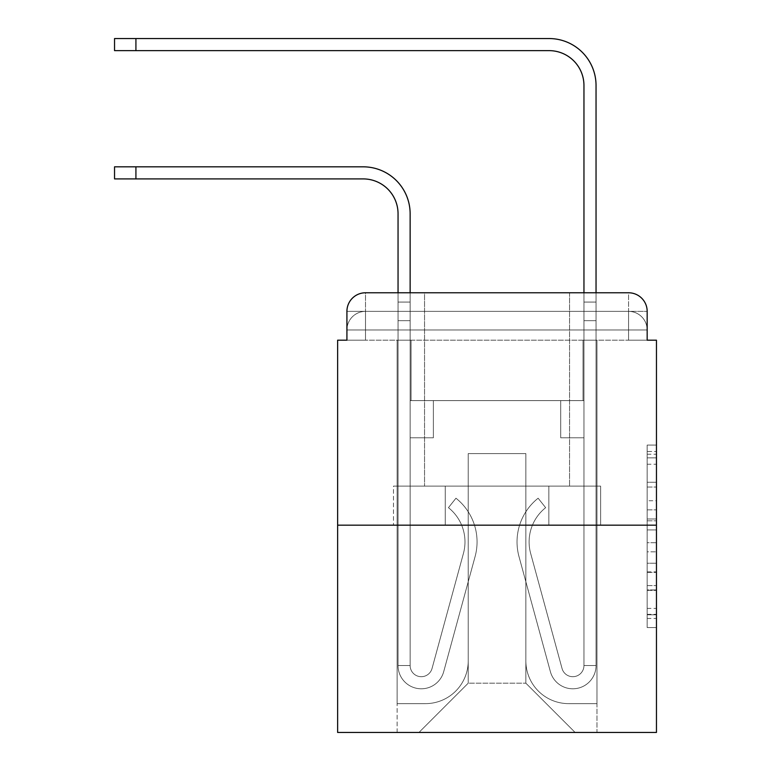 <?xml version="1.0" encoding="UTF-8"?>
<svg xmlns="http://www.w3.org/2000/svg" width="771" height="771" viewBox="0 0 771 771"><rect width="100%" height="100%" fill="white"/><g stroke="black" fill="none" stroke-linecap="round" stroke-linejoin="round"><path stroke-width="0.58" stroke-dasharray="3.85 2.89" d="M647.168 500.736L647.168 529.928L656.458 529.928L656.458 618.438L656.458 454.206L656.458 529.928L647.168 529.928L647.168 451.469L647.168 627.555L647.168 445.079L647.168 614.786L656.458 614.786L647.168 614.786L656.458 614.786L647.168 614.786L647.168 585.584L647.168 627.555L656.458 627.555L656.458 445.079L656.458 614.333L656.458 542.707L647.168 542.707L656.458 542.707L656.458 585.584L656.458 457.849L647.168 457.849L656.458 457.849L656.458 627.555L656.458 454.206L656.458 627.555L647.168 627.555L647.168 445.079L656.458 445.079L656.458 454.206L656.458 445.079L656.458 454.206L656.458 445.079L656.458 451.469L656.458 445.079L647.168 445.079L647.168 457.849L656.458 457.849L647.168 457.849L647.168 500.736L656.458 500.736M365.512 340.184L346.921 340.184L346.921 329.959L628.577 329.959L346.921 329.959L365.512 329.959L365.512 311.368L628.577 311.368L365.512 311.368L628.577 311.368L628.577 329.959L647.168 329.959L628.577 329.959L628.577 311.368L628.577 329.959L647.168 329.959L628.577 329.959L647.168 329.959L628.577 329.959L647.168 329.959L628.577 329.959L647.168 329.959L628.577 329.959L628.577 311.368L628.577 329.959L628.577 311.368L628.577 329.959L628.577 311.368L628.577 329.959L628.577 311.368L647.168 311.368L365.512 311.368L628.577 311.368L365.512 311.368L628.577 311.368L628.577 340.184L346.921 340.184L346.921 329.959L365.512 329.959L365.512 311.368L346.921 311.368A18.591 18.591 0 0 1 365.512 292.778L628.577 292.778L365.512 292.778A18.591 18.591 0 0 0 346.921 311.368L365.512 311.368A18.591 18.591 0 0 0 346.921 329.959L365.512 329.959L346.921 329.959L365.512 329.959L346.921 329.959L346.921 340.184L346.921 329.959L346.921 340.184L337.631 340.184L337.631 732.45L656.458 732.45L656.458 340.184L647.168 340.184L647.168 311.368A18.591 18.591 0 0 0 628.577 292.778A18.591 18.591 0 0 1 647.168 311.368L647.168 340.184L346.921 340.184L346.921 311.368L346.921 340.184L647.168 340.184L628.577 340.184L647.168 340.184L628.577 340.184L647.168 340.184L628.577 340.184L647.168 340.184L628.577 340.184L647.168 340.184L628.577 340.184L628.577 292.778A18.591 18.591 0 0 1 647.168 311.368A18.591 18.591 0 0 0 628.577 292.778L628.577 311.368A18.591 18.591 0 0 1 647.168 329.959A18.591 18.591 0 0 0 628.577 311.368A18.591 18.591 0 0 1 647.168 329.959A18.591 18.591 0 0 0 628.577 311.368A18.591 18.591 0 0 1 647.168 329.959L647.168 340.184L628.577 340.184L628.577 329.959L628.577 340.184L628.577 329.959L628.577 340.184L628.577 329.959L628.577 340.184L628.577 329.959L628.577 340.184L628.577 329.959L628.577 340.184L365.512 340.184L365.512 329.959L346.921 329.959L365.512 329.959L365.512 311.368A18.591 18.591 0 0 0 346.921 329.959A18.591 18.591 0 0 1 365.512 311.368A18.591 18.591 0 0 0 346.921 329.959A18.591 18.591 0 0 1 365.512 311.368L365.512 340.184L365.512 311.368L365.512 340.184L365.512 311.368L365.512 340.184L365.512 329.959L365.512 340.184L365.512 329.959L365.512 340.184L365.512 329.959L365.512 340.184L346.921 340.184L365.512 340.184M569.547 292.778L569.547 486.125L424.542 486.125L569.547 486.125L424.542 486.125L424.542 292.778L569.547 292.778L424.542 292.778L569.547 292.778L424.542 292.778L569.547 292.778L569.547 486.125L424.542 486.125L424.542 292.778M656.458 518.979L656.458 509.862L656.458 518.979L647.168 518.979L647.168 482.26L647.168 590.374L647.168 563.235L656.458 563.235L647.168 563.235L647.168 627.555L656.458 627.555L647.168 627.555L656.458 627.555L647.168 627.555L647.168 445.079L656.458 445.079L647.168 445.079L656.458 445.079L647.168 445.079L647.168 518.979L656.458 518.979M337.631 525.167L656.458 525.167M398.048 213.769L398.048 665.527L398.048 213.769L398.048 665.527L398.048 320.669L398.048 665.527L410.133 665.527L398.048 665.527A23.236 23.236 0 0 0 443.71 671.637A23.236 23.236 0 0 1 398.048 665.527A23.236 23.236 0 0 0 443.71 671.637A23.236 23.236 0 0 1 398.048 665.527L410.133 665.527L398.048 665.527A23.236 23.236 0 0 0 443.71 671.637A23.236 23.236 0 0 1 398.048 665.527A23.236 23.236 0 0 0 443.71 671.637A23.236 23.236 0 0 1 398.048 665.527L410.133 665.527L398.048 665.527A23.236 23.236 0 0 0 443.71 671.637A23.236 23.236 0 0 1 398.048 665.527A23.236 23.236 0 0 0 443.71 671.637A23.236 23.236 0 0 1 398.048 665.527L410.133 665.527L398.048 665.527A23.236 23.236 0 0 0 443.71 671.637A23.236 23.236 0 0 1 398.048 665.527A23.236 23.236 0 0 0 443.71 671.637A23.236 23.236 0 0 1 398.048 665.527L410.133 665.527L398.048 665.527A23.236 23.236 0 0 0 443.71 671.637A23.236 23.236 0 0 1 398.048 665.527A23.236 23.236 0 0 0 443.71 671.637A23.236 23.236 0 0 1 398.048 665.527A23.236 23.236 0 0 0 443.71 671.637L475.09 556.575A55.772 55.772 0 0 0 455.96 498.211A55.772 55.772 0 0 1 475.09 556.575A55.772 55.772 0 0 0 455.96 498.211A55.772 55.772 0 0 1 475.09 556.575A55.772 55.772 0 0 0 455.96 498.211A55.772 55.772 0 0 1 475.09 556.575A55.772 55.772 0 0 0 455.96 498.211A55.772 55.772 0 0 1 475.09 556.575A55.772 55.772 0 0 0 455.96 498.211A55.772 55.772 0 0 1 475.09 556.575A55.772 55.772 0 0 0 455.96 498.211A55.772 55.772 0 0 1 475.09 556.575A55.772 55.772 0 0 0 455.96 498.211A55.772 55.772 0 0 1 475.09 556.575A55.772 55.772 0 0 0 455.96 498.211A55.772 55.772 0 0 1 475.09 556.575A55.772 55.772 0 0 0 455.96 498.211A55.772 55.772 0 0 1 475.09 556.575A55.772 55.772 0 0 0 455.96 498.211A55.772 55.772 0 0 1 475.09 556.575A55.772 55.772 0 0 0 455.96 498.211L448.443 507.675A43.687 43.687 0 0 1 463.438 553.395L432.049 668.457L463.438 553.395A43.687 43.687 0 0 0 448.443 507.675L455.96 498.211A55.772 55.772 0 0 1 475.09 556.575L443.71 671.637A23.236 23.236 0 0 1 398.048 665.527L410.133 665.527L410.133 437.783L410.133 665.527A11.151 11.151 0 0 0 432.049 668.457L463.438 553.395A43.687 43.687 0 0 0 448.443 507.675A43.687 43.687 0 0 1 463.438 553.395L432.049 668.457L463.438 553.395A43.687 43.687 0 0 0 448.443 507.675A43.687 43.687 0 0 1 463.438 553.395L432.049 668.457L463.438 553.395A43.687 43.687 0 0 0 448.443 507.675A43.687 43.687 0 0 1 463.438 553.395L432.049 668.457L463.438 553.395A43.687 43.687 0 0 0 448.443 507.675A43.687 43.687 0 0 1 463.438 553.395L432.049 668.457L463.438 553.395A43.687 43.687 0 0 0 448.443 507.675A43.687 43.687 0 0 1 463.438 553.395L432.049 668.457L463.438 553.395A43.687 43.687 0 0 0 448.443 507.675A43.687 43.687 0 0 1 463.438 553.395L432.049 668.457L463.438 553.395A43.687 43.687 0 0 0 448.443 507.675A43.687 43.687 0 0 1 463.438 553.395L432.049 668.457L463.438 553.395A43.687 43.687 0 0 0 448.443 507.675A43.687 43.687 0 0 1 463.438 553.395L432.049 668.457L463.438 553.395A43.687 43.687 0 0 0 448.443 507.675A43.687 43.687 0 0 1 463.438 553.395L432.049 668.457A11.151 11.151 0 0 1 410.133 665.527A11.151 11.151 0 0 0 432.049 668.457A11.151 11.151 0 0 1 410.133 665.527L410.133 437.783L410.133 665.527A11.151 11.151 0 0 0 432.049 668.457A11.151 11.151 0 0 1 410.133 665.527A11.151 11.151 0 0 0 432.049 668.457A11.151 11.151 0 0 1 410.133 665.527L410.133 437.783L410.133 665.527A11.151 11.151 0 0 0 432.049 668.457A11.151 11.151 0 0 1 410.133 665.527A11.151 11.151 0 0 0 432.049 668.457A11.151 11.151 0 0 1 410.133 665.527L410.133 437.783L410.133 665.527A11.151 11.151 0 0 0 432.049 668.457A11.151 11.151 0 0 1 410.133 665.527A11.151 11.151 0 0 0 432.049 668.457A11.151 11.151 0 0 1 410.133 665.527L410.133 320.669L410.133 400.602L433.369 400.602L433.369 437.783L410.133 437.783L433.369 437.783L410.133 437.783L433.369 437.783L433.369 400.602L410.133 400.602L410.133 437.783L433.369 437.783L410.133 437.783L433.369 437.783L410.133 437.783L410.133 320.669L410.133 400.602L433.369 400.602L410.133 400.602L433.369 400.602L410.133 400.602L410.133 437.783L433.369 437.783L410.133 437.783L433.369 437.783L410.133 437.783L410.133 320.669L410.133 437.783L433.369 437.783L410.133 437.783L433.369 437.783L433.369 400.602L410.133 400.602L410.133 437.783L433.369 437.783L410.133 437.783L433.369 437.783L410.133 437.783L433.369 437.783L433.369 400.602L410.133 400.602L410.133 437.783L410.133 400.602L433.369 400.602L410.133 400.602L433.369 400.602L433.369 437.783L433.369 400.602L433.369 437.783L433.369 400.602L410.133 400.602L433.369 400.602L433.369 437.783L410.133 437.783L410.133 400.602L433.369 400.602L433.369 437.783L433.369 400.602L433.369 437.783L433.369 400.602L410.133 400.602L433.369 400.602L410.133 400.602L433.369 400.602L433.369 437.783L433.369 400.602L433.369 437.783L433.369 400.602L433.369 437.783L410.133 437.783L410.133 400.602L433.369 400.602L433.369 437.783L433.369 400.602L433.369 437.783L410.133 437.783L410.133 665.527A11.151 11.151 0 0 0 432.049 668.457A11.151 11.151 0 0 1 410.133 665.527A11.151 11.151 0 0 0 432.049 668.457A11.151 11.151 0 0 1 410.133 665.527A11.151 11.151 0 0 0 432.049 668.457L463.438 553.395A43.687 43.687 0 0 0 448.443 507.675L455.96 498.211A55.772 55.772 0 0 1 475.09 556.575L443.71 671.637A23.236 23.236 0 0 1 398.048 665.527L398.048 213.769L398.048 302.078L398.048 292.778L410.133 292.778L410.133 302.078L410.133 213.769A46.944 46.944 0 0 0 363.189 166.825L114.542 166.825L135.918 166.825L114.542 166.825L135.918 166.825L114.542 166.825L135.918 166.825L114.542 166.825L135.918 166.825L114.542 166.825L135.918 166.825L114.542 166.825L114.542 178.911L363.189 178.911A34.859 34.859 0 0 1 398.048 213.769L398.048 302.078L410.133 302.078L410.133 320.669L410.133 213.769A46.944 46.944 0 0 0 363.189 166.825L135.918 166.825L135.918 178.911L363.189 178.911A34.859 34.859 0 0 1 398.048 213.769L398.048 302.078L410.133 302.078L410.133 292.778L410.133 400.602L433.369 400.602L410.133 400.602L433.369 400.602L410.133 400.602L410.133 665.527A11.151 11.151 0 0 0 432.049 668.457A11.151 11.151 0 0 1 410.133 665.527A11.151 11.151 0 0 0 432.049 668.457L463.438 553.395A43.687 43.687 0 0 0 448.443 507.675A43.687 43.687 0 0 1 463.438 553.395A43.687 43.687 0 0 0 448.443 507.675L455.96 498.211A55.772 55.772 0 0 1 475.09 556.575L443.71 671.637A23.236 23.236 0 0 1 398.048 665.527L398.048 302.078L398.048 320.669L398.048 302.078L410.133 302.078L410.133 213.769A46.944 46.944 0 0 0 363.189 166.825L135.918 166.825L135.918 178.911L114.542 178.911L363.189 178.911A34.859 34.859 0 0 1 398.048 213.769L398.048 302.078L410.133 302.078L410.133 320.669L410.133 213.769A46.944 46.944 0 0 0 363.189 166.825L135.918 166.825L135.918 178.911L363.189 178.911A34.859 34.859 0 0 1 398.048 213.769L398.048 302.078L410.133 302.078L410.133 292.778L410.133 400.602L410.133 213.769A46.944 46.944 0 0 0 363.189 166.825L135.918 166.825L135.918 178.911L114.542 178.911L363.189 178.911A34.859 34.859 0 0 1 398.048 213.769L398.048 302.078L410.133 302.078L410.133 400.602L433.369 400.602L433.369 437.783L433.369 400.602L433.369 437.783L410.133 437.783L410.133 665.527L398.048 665.527L398.048 302.078L398.048 320.669L398.048 302.078L410.133 302.078L410.133 213.769A46.944 46.944 0 0 0 363.189 166.825L135.918 166.825L135.918 178.911L363.189 178.911A34.859 34.859 0 0 1 398.048 213.769L398.048 302.078L410.133 302.078L410.133 292.778M596.041 292.778L596.041 302.078L583.955 302.078L583.955 292.778L596.041 292.778L596.041 302.078L583.955 302.078L596.041 302.078L596.041 85.494A46.944 46.944 0 0 0 549.097 38.55L114.542 38.55L135.918 38.55L114.542 38.55L135.918 38.55L114.542 38.55L135.918 38.55L114.542 38.55L135.918 38.55L114.542 38.55L135.918 38.55L114.542 38.55L114.542 50.635L549.097 50.635A34.859 34.859 0 0 1 583.955 85.494L583.955 320.669L583.955 302.078L596.041 302.078L596.041 320.669L596.041 302.078L583.955 302.078L596.041 302.078L583.955 302.078L583.955 400.602L560.719 400.602L583.955 400.602L560.719 400.602L583.955 400.602L583.955 665.527A11.151 11.151 0 0 1 562.04 668.457A11.151 11.151 0 0 0 583.955 665.527A11.151 11.151 0 0 1 562.04 668.457L530.65 553.395A43.687 43.687 0 0 1 545.646 507.675A43.687 43.687 0 0 0 530.65 553.395A43.687 43.687 0 0 1 545.646 507.675L538.129 498.211A55.772 55.772 0 0 0 518.999 556.575L550.378 671.637A23.236 23.236 0 0 0 596.041 665.527L596.041 85.494A46.944 46.944 0 0 0 549.097 38.55L135.918 38.55L135.918 50.635L549.097 50.635A34.859 34.859 0 0 1 583.955 85.494L583.955 302.078L596.041 302.078L596.041 292.778L596.041 320.669L596.041 302.078L583.955 302.078L596.041 302.078L583.955 302.078L583.955 320.669L583.955 302.078L596.041 302.078L596.041 85.494A46.944 46.944 0 0 0 549.097 38.55L135.918 38.55L135.918 50.635L114.542 50.635L549.097 50.635A34.859 34.859 0 0 1 583.955 85.494L583.955 302.078L596.041 302.078L596.041 320.669L596.041 302.078L583.955 302.078L583.955 400.602L583.955 302.078L596.041 302.078L583.955 302.078L596.041 302.078L596.041 85.494A46.944 46.944 0 0 0 549.097 38.55L135.918 38.55L135.918 50.635L549.097 50.635A34.859 34.859 0 0 1 583.955 85.494L583.955 400.602L560.719 400.602L560.719 437.783L560.719 400.602L560.719 437.783L583.955 437.783L583.955 665.527L596.041 665.527L596.041 292.778L596.041 320.669L596.041 302.078L583.955 302.078L596.041 302.078L583.955 302.078L596.041 302.078L596.041 85.494A46.944 46.944 0 0 0 549.097 38.55L135.918 38.55L135.918 50.635L114.542 50.635L549.097 50.635A34.859 34.859 0 0 1 583.955 85.494L583.955 320.669L583.955 302.078L596.041 302.078L596.041 320.669L583.955 320.669L583.955 400.602L560.719 400.602L583.955 400.602L583.955 437.783L583.955 85.494L583.955 302.078L583.955 85.494L583.955 302.078L583.955 85.494L583.955 302.078L596.041 302.078L583.955 302.078L583.955 400.602L560.719 400.602L583.955 400.602L560.719 400.602L560.719 437.783L583.955 437.783L583.955 665.527L596.041 665.527L596.041 320.669L583.955 320.669L583.955 665.527A11.151 11.151 0 0 1 562.04 668.457L530.65 553.395A43.687 43.687 0 0 1 545.646 507.675L538.129 498.211A55.772 55.772 0 0 0 518.999 556.575L550.378 671.637A23.236 23.236 0 0 0 596.041 665.527L596.041 320.669L583.955 320.669L583.955 400.602L560.719 400.602L560.719 437.783L583.955 437.783L583.955 400.602L560.719 400.602L583.955 400.602L583.955 665.527A11.151 11.151 0 0 1 562.04 668.457A11.151 11.151 0 0 0 583.955 665.527L596.041 665.527L596.041 320.669L583.955 320.669L583.955 400.602L560.719 400.602L583.955 400.602L560.719 400.602L560.719 437.783L583.955 437.783L583.955 665.527L596.041 665.527L596.041 320.669L583.955 320.669L583.955 437.783L583.955 400.602L560.719 400.602L560.719 437.783L560.719 400.602L583.955 400.602L560.719 400.602L583.955 400.602L583.955 665.527A11.151 11.151 0 0 1 562.04 668.457L530.65 553.395A43.687 43.687 0 0 1 545.646 507.675A43.687 43.687 0 0 0 530.65 553.395A43.687 43.687 0 0 1 545.646 507.675L538.129 498.211A55.772 55.772 0 0 0 518.999 556.575L550.378 671.637A23.236 23.236 0 0 0 596.041 665.527L596.041 320.669L583.955 320.669L583.955 665.527A11.151 11.151 0 0 1 562.04 668.457L530.65 553.395A43.687 43.687 0 0 1 545.646 507.675L538.129 498.211A55.772 55.772 0 0 0 518.999 556.575L550.378 671.637A23.236 23.236 0 0 0 596.041 665.527L596.041 320.669L583.955 320.669L596.041 320.669L583.955 320.669L596.041 320.669L583.955 320.669L596.041 320.669L596.041 665.527L596.041 85.494A46.944 46.944 0 0 0 549.097 38.55L135.918 38.55L135.918 50.635L549.097 50.635A34.859 34.859 0 0 1 583.955 85.494M525.861 660.872A42.762 42.762 0 0 0 568.622 703.634A42.762 42.762 0 0 1 525.861 660.872L525.861 453.589L525.861 660.872A42.762 42.762 0 0 0 568.622 703.634L596.966 703.634L568.622 703.634A42.762 42.762 0 0 1 525.861 660.872L525.861 453.589L468.228 453.589L525.861 453.589L525.861 660.872A42.762 42.762 0 0 0 568.622 703.634L596.966 703.634L568.622 703.634A42.762 42.762 0 0 1 525.861 660.872L525.861 453.589L468.228 453.589L468.228 660.872L468.228 453.589L525.861 453.589L525.861 660.872A42.762 42.762 0 0 0 568.622 703.634L596.966 703.634L568.622 703.634A42.762 42.762 0 0 1 525.861 660.872L525.861 453.589L468.228 453.589L468.228 660.872A42.762 42.762 0 0 1 425.467 703.634A42.762 42.762 0 0 0 468.228 660.872L468.228 453.589L525.861 453.589L525.861 660.872A42.762 42.762 0 0 0 568.622 703.634L596.966 703.634L568.622 703.634A42.762 42.762 0 0 1 525.861 660.872L525.861 453.589L468.228 453.589L468.228 660.872A42.762 42.762 0 0 1 425.467 703.634L397.123 703.634L425.467 703.634A42.762 42.762 0 0 0 468.228 660.872L468.228 453.589L525.861 453.589L525.861 660.872M397.123 340.184L397.123 703.634L425.467 703.634A42.762 42.762 0 0 0 468.228 660.872A42.762 42.762 0 0 1 425.467 703.634L397.123 703.634L397.123 340.184L411.059 340.184L411.059 400.602L583.03 400.602L411.059 400.602L583.03 400.602L411.059 400.602L583.03 400.602L411.059 400.602L583.03 400.602L411.059 400.602L583.03 400.602L411.059 400.602L583.03 400.602L411.059 400.602L411.059 340.184L397.123 340.184L397.123 703.634L397.123 340.184L411.059 340.184L411.059 400.602L411.059 340.184L397.123 340.184L397.123 703.634L397.123 340.184L411.059 340.184L411.059 400.602L411.059 340.184L397.123 340.184L397.123 703.634L397.123 340.184L411.059 340.184L411.059 400.602L411.059 340.184L397.123 340.184L397.123 703.634L425.467 703.634A42.762 42.762 0 0 0 468.228 660.872L468.228 453.589L468.228 660.872A42.762 42.762 0 0 1 425.467 703.634A42.762 42.762 0 0 0 468.228 660.872L468.228 453.589L525.861 453.589L468.228 453.589L468.228 660.872A42.762 42.762 0 0 1 425.467 703.634L397.123 703.634L397.123 340.184L411.059 340.184L411.059 400.602L411.059 340.184L397.123 340.184L397.123 732.45L418.961 732.45L397.123 732.45L397.123 340.184L411.059 340.184L411.059 400.602L411.059 340.184L397.123 340.184M583.03 340.184L583.03 400.602L583.03 340.184L596.966 340.184L596.966 703.634L568.622 703.634L596.966 703.634L596.966 340.184L583.03 340.184L583.03 400.602L583.03 340.184L596.966 340.184L596.966 703.634L596.966 340.184L583.03 340.184L583.03 400.602L583.03 340.184L596.966 340.184L596.966 703.634L596.966 340.184L583.03 340.184L583.03 400.602L583.03 340.184L596.966 340.184L596.966 703.634L596.966 340.184L583.03 340.184L583.03 400.602L583.03 340.184L596.966 340.184L596.966 703.634L596.966 340.184L583.03 340.184L583.03 400.602L583.03 340.184L596.966 340.184L596.966 732.45L418.961 732.45L596.966 732.45L596.966 340.184L583.03 340.184M525.861 453.589L525.861 683.183L525.861 453.589L468.228 453.589L468.228 683.183L525.861 683.183L468.228 683.183L468.228 453.589L468.228 683.183L418.961 732.45L468.228 683.183L418.961 732.45L468.228 683.183L468.228 453.589L525.861 453.589L525.861 683.183L575.127 732.45L525.861 683.183L575.127 732.45L525.861 683.183L525.861 453.589L468.228 453.589L525.861 453.589M445.252 525.167L600.619 525.167L445.252 525.167L445.252 486.125L393.47 486.125L600.619 486.125L445.252 486.125L445.252 525.167L445.252 486.125L393.47 486.125L393.47 525.167L393.47 486.125L548.836 486.125L548.836 525.167L600.619 525.167L548.836 525.167L548.836 486.125L600.619 486.125L600.619 525.167L600.619 486.125L445.252 486.125L445.252 525.167M365.512 292.778A18.591 18.591 0 0 0 346.921 311.368A18.591 18.591 0 0 1 365.512 292.778L365.512 311.368L365.512 292.778M548.836 486.125L548.836 525.167L548.836 486.125M647.168 529.928L656.458 529.928L647.168 529.928M647.168 451.469L647.168 445.079L647.168 451.469L656.458 451.469L647.168 451.469M647.168 589.921L647.168 551.824L647.168 589.921L656.458 589.921L647.168 589.921M647.168 551.824L647.168 542.707L656.458 542.707L647.168 542.707L647.168 551.824L656.458 551.824L647.168 551.824M647.168 482.26L647.168 457.849L647.168 482.26L656.458 482.26L647.168 482.26M647.168 445.079L656.458 445.079L647.168 445.079L647.168 454.206L647.168 445.079L656.458 445.079M647.168 627.555L656.458 627.555L647.168 627.555L647.168 618.438L647.168 627.555M398.048 302.078L410.133 302.078L410.133 320.669L410.133 302.078L398.048 302.078L410.133 302.078L398.048 302.078L410.133 302.078L398.048 302.078L410.133 302.078L398.048 302.078L410.133 302.078L398.048 302.078L398.048 320.669L410.133 320.669L410.133 302.078L398.048 302.078L410.133 302.078L398.048 302.078L410.133 302.078L410.133 400.602L410.133 320.669L398.048 320.669L410.133 320.669L398.048 320.669L410.133 320.669L398.048 320.669L410.133 320.669L398.048 320.669L410.133 320.669L398.048 320.669L410.133 320.669L398.048 320.669L398.048 665.527L398.048 302.078L410.133 302.078L398.048 302.078M562.04 668.457A11.151 11.151 0 0 0 583.955 665.527L596.041 665.527A23.236 23.236 0 0 1 550.378 671.637A23.236 23.236 0 0 0 596.041 665.527A23.236 23.236 0 0 1 550.378 671.637A23.236 23.236 0 0 0 596.041 665.527A23.236 23.236 0 0 1 550.378 671.637A23.236 23.236 0 0 0 596.041 665.527A23.236 23.236 0 0 1 550.378 671.637A23.236 23.236 0 0 0 596.041 665.527L583.955 665.527A11.151 11.151 0 0 1 562.04 668.457L530.65 553.395A43.687 43.687 0 0 1 545.646 507.675A43.687 43.687 0 0 0 530.65 553.395A43.687 43.687 0 0 1 545.646 507.675L538.129 498.211A55.772 55.772 0 0 0 518.999 556.575L550.378 671.637A23.236 23.236 0 0 0 596.041 665.527A23.236 23.236 0 0 1 550.378 671.637A23.236 23.236 0 0 0 596.041 665.527A23.236 23.236 0 0 1 550.378 671.637A23.236 23.236 0 0 0 596.041 665.527L583.955 665.527A11.151 11.151 0 0 1 562.04 668.457L530.65 553.395A43.687 43.687 0 0 1 545.646 507.675L538.129 498.211A55.772 55.772 0 0 0 518.999 556.575L550.378 671.637A23.236 23.236 0 0 0 596.041 665.527L583.955 665.527A11.151 11.151 0 0 1 562.04 668.457A11.151 11.151 0 0 0 583.955 665.527A11.151 11.151 0 0 1 562.04 668.457L530.65 553.395A43.687 43.687 0 0 1 545.646 507.675A43.687 43.687 0 0 0 530.65 553.395A43.687 43.687 0 0 1 545.646 507.675L538.129 498.211A55.772 55.772 0 0 0 518.999 556.575L550.378 671.637A23.236 23.236 0 0 0 596.041 665.527A23.236 23.236 0 0 1 550.378 671.637A23.236 23.236 0 0 0 596.041 665.527L583.955 665.527L596.041 665.527A23.236 23.236 0 0 1 550.378 671.637A23.236 23.236 0 0 0 596.041 665.527A23.236 23.236 0 0 1 550.378 671.637L518.999 556.575A55.772 55.772 0 0 1 538.129 498.211A55.772 55.772 0 0 0 518.999 556.575A55.772 55.772 0 0 1 538.129 498.211A55.772 55.772 0 0 0 518.999 556.575A55.772 55.772 0 0 1 538.129 498.211A55.772 55.772 0 0 0 518.999 556.575A55.772 55.772 0 0 1 538.129 498.211A55.772 55.772 0 0 0 518.999 556.575A55.772 55.772 0 0 1 538.129 498.211A55.772 55.772 0 0 0 518.999 556.575A55.772 55.772 0 0 1 538.129 498.211A55.772 55.772 0 0 0 518.999 556.575A55.772 55.772 0 0 1 538.129 498.211A55.772 55.772 0 0 0 518.999 556.575A55.772 55.772 0 0 1 538.129 498.211A55.772 55.772 0 0 0 518.999 556.575A55.772 55.772 0 0 1 538.129 498.211L545.646 507.675A43.687 43.687 0 0 0 530.65 553.395A43.687 43.687 0 0 1 545.646 507.675L538.129 498.211L545.646 507.675A43.687 43.687 0 0 0 530.65 553.395L562.04 668.457A11.151 11.151 0 0 0 583.955 665.527A11.151 11.151 0 0 1 562.04 668.457L530.65 553.395L562.04 668.457A11.151 11.151 0 0 0 583.955 665.527A11.151 11.151 0 0 1 562.04 668.457L530.65 553.395L562.04 668.457A11.151 11.151 0 0 0 583.955 665.527L596.041 665.527L583.955 665.527A11.151 11.151 0 0 1 562.04 668.457L530.65 553.395A43.687 43.687 0 0 1 545.646 507.675L538.129 498.211L545.646 507.675A43.687 43.687 0 0 0 530.65 553.395L562.04 668.457A11.151 11.151 0 0 0 583.955 665.527L583.955 437.783L583.955 665.527A11.151 11.151 0 0 1 562.04 668.457L530.65 553.395A43.687 43.687 0 0 1 545.646 507.675L538.129 498.211L545.646 507.675A43.687 43.687 0 0 0 530.65 553.395L562.04 668.457A11.151 11.151 0 0 0 583.955 665.527L583.955 400.602L560.719 400.602L560.719 437.783L560.719 400.602L560.719 437.783L583.955 437.783L583.955 665.527A11.151 11.151 0 0 1 562.04 668.457L530.65 553.395A43.687 43.687 0 0 1 545.646 507.675L538.129 498.211L545.646 507.675A43.687 43.687 0 0 0 530.65 553.395L562.04 668.457M560.719 437.783L583.955 437.783L583.955 400.602L560.719 400.602L560.719 437.783L583.955 437.783L560.719 437.783L560.719 400.602L560.719 437.783L560.719 400.602L583.955 400.602L560.719 400.602L560.719 437.783L583.955 437.783L560.719 437.783L583.955 437.783L560.719 437.783L560.719 400.602L560.719 437.783L560.719 400.602L560.719 437.783L583.955 437.783L560.719 437.783L583.955 437.783L560.719 437.783L560.719 400.602L560.719 437.783L583.955 437.783L560.719 437.783L583.955 437.783L560.719 437.783L560.719 400.602L560.719 437.783L583.955 437.783L560.719 437.783M410.133 213.769A46.944 46.944 0 0 0 363.189 166.825A46.944 46.944 0 0 1 410.133 213.769A46.944 46.944 0 0 0 363.189 166.825A46.944 46.944 0 0 1 410.133 213.769A46.944 46.944 0 0 0 363.189 166.825L135.918 166.825L135.918 178.911L114.542 178.911L363.189 178.911M363.189 166.825L135.918 166.825L363.189 166.825M596.041 85.494A46.944 46.944 0 0 0 549.097 38.55A46.944 46.944 0 0 1 596.041 85.494A46.944 46.944 0 0 0 549.097 38.55A46.944 46.944 0 0 1 596.041 85.494A46.944 46.944 0 0 0 549.097 38.55L135.918 38.55L135.918 50.635L114.542 50.635L549.097 50.635M549.097 38.55L135.918 38.55L549.097 38.55M545.646 507.675L538.129 498.211L545.646 507.675M647.168 585.584L656.458 585.584L647.168 585.584M647.168 571.899L656.458 571.899M647.168 487.05L656.458 487.05L647.168 487.05M647.168 454.206L656.458 454.206M647.168 618.438L656.458 618.438M647.168 608.396L656.458 608.396M647.168 464.238L656.458 464.238M647.168 520.81L656.458 520.81L647.168 520.81M647.168 572.361L656.458 572.361L647.168 572.361M647.168 590.374L656.458 590.374L647.168 590.374M647.168 509.862L656.458 509.862L647.168 509.862M135.918 178.911L135.918 166.825M135.918 50.635L135.918 38.55M647.168 340.184L647.168 329.959L647.168 340.184M647.168 614.333L656.458 614.333M647.168 614.786L656.458 614.786M647.168 457.849L656.458 457.849M114.542 166.825L114.542 178.911L114.542 166.825M114.542 38.55L114.542 50.635L114.542 38.55"/><path stroke-width="1.16" d="M346.921 311.368L346.921 340.184L346.921 311.368A18.591 18.591 0 0 1 365.512 292.778L398.048 292.778L398.048 213.769A34.859 34.859 0 0 0 363.189 178.911A34.859 34.859 0 0 1 398.048 213.769A34.859 34.859 0 0 0 363.189 178.911A34.859 34.859 0 0 1 398.048 213.769A34.859 34.859 0 0 0 363.189 178.911A34.859 34.859 0 0 1 398.048 213.769M656.458 525.167L337.631 525.167L337.631 732.45L656.458 732.45L656.458 340.184L647.168 340.184L647.168 311.368A18.591 18.591 0 0 0 628.577 292.778L365.512 292.778M337.631 525.167L337.631 340.184L346.921 340.184M410.133 292.778L410.133 213.769L410.133 292.778L410.133 213.769L410.133 292.778L410.133 213.769L410.133 292.778L424.542 292.778M569.547 292.778L583.955 292.778L583.955 85.494A34.859 34.859 0 0 0 549.097 50.635A34.859 34.859 0 0 1 583.955 85.494A34.859 34.859 0 0 0 549.097 50.635A34.859 34.859 0 0 1 583.955 85.494A34.859 34.859 0 0 0 549.097 50.635A34.859 34.859 0 0 1 583.955 85.494M596.041 292.778L596.041 85.494L596.041 292.778L596.041 85.494L596.041 292.778L596.041 85.494L596.041 292.778L628.577 292.778M647.168 340.184L647.168 311.368M114.542 166.825L135.918 166.825L135.918 178.911L114.542 178.911L114.542 166.825M135.918 178.911L363.189 178.911M410.133 213.769A46.944 46.944 0 0 0 363.189 166.825L135.918 166.825M114.542 38.55L135.918 38.55L135.918 50.635L114.542 50.635L114.542 38.55M596.041 85.494A46.944 46.944 0 0 0 549.097 38.55L135.918 38.55M135.918 50.635L549.097 50.635"/></g></svg>
